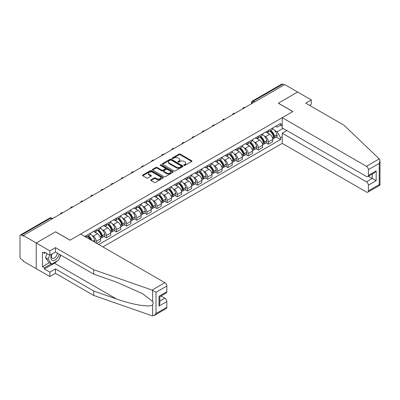 <?xml version="1.0" encoding="UTF-8"?>
<svg xmlns="http://www.w3.org/2000/svg" width="400" height="400" viewBox="0 0 400 400"><rect width="100%" height="100%" fill="white"/><g stroke="black" fill="none" stroke-linecap="round" stroke-linejoin="round"><path stroke-width="0.6" d="M184.045 165.375A0.63 0.365 0 0 0 184.94 165.375L191.71 161.465A0.9 0.52 0 0 0 191.975 161.1A0.9 0.52 0 0 0 191.71 160.73L180.24 154.105A0.9 0.52 0 0 0 178.965 154.105L172.19 158.015A0.63 0.365 0 0 0 172.005 158.275A0.63 0.365 0 0 0 172.19 158.53A0.63 0.365 0 0 0 173.085 158.53L173.96 158.025A2.885 1.665 0 0 1 178.04 158.025L178.995 158.58A2.885 1.665 0 0 1 179.84 159.755A2.885 1.665 0 0 1 178.995 160.935L178.12 161.44A0.63 0.365 0 0 0 177.935 161.695A0.63 0.365 0 0 0 178.12 161.955A0.63 0.365 0 0 0 179.01 161.955L179.885 161.45A2.885 1.665 0 0 1 183.965 161.45L184.925 162A2.885 1.665 0 0 1 185.77 163.18A2.885 1.665 0 0 1 184.925 164.355L184.045 164.86A0.63 0.365 0 0 0 183.86 165.12A0.63 0.365 0 0 0 184.045 165.375L184.045 164.86M150.98 179.79A0.9 0.52 0 0 0 150.72 180.16A0.9 0.52 0 0 0 150.98 180.53L154.2 182.385A0.9 0.52 0 0 0 155.475 182.385L162.995 178.045A0.9 0.52 0 0 0 163.26 177.675A0.9 0.52 0 0 0 162.995 177.31L151.525 170.685A0.9 0.52 0 0 0 150.25 170.685L142.73 175.025A0.9 0.52 0 0 0 142.465 175.395A0.9 0.52 0 0 0 142.73 175.765L146.615 178.01A0.9 0.52 0 0 0 147.89 178.01L151.11 176.15A0.9 0.52 0 0 0 151.375 175.78A0.9 0.52 0 0 0 151.11 175.415L149.18 174.3A2.41 1.39 0 0 1 148.475 173.315A2.41 1.39 0 0 1 149.965 172.03A2.41 1.39 0 0 1 152.59 172.33L160.145 176.69A2.41 1.39 0 0 1 160.85 177.675A2.41 1.39 0 0 1 159.36 178.965A2.41 1.39 0 0 1 156.735 178.66L155.475 177.935A0.9 0.52 0 0 0 154.2 177.935L150.98 179.79L150.98 180.53M23.31 235.51L284.745 84.575L297.665 92.035L278.315 103.205L292.795 111.565L70.065 240.16L55.585 231.8L36.235 242.97L23.31 235.51L23.31 236.26L21.3 235.1A1.835 1.06 -120 0 0 20.38 235.005A1.835 1.06 -120 0 0 20 235.845L20 257.065A1.835 1.06 -120 0 0 21.3 259.315L23.31 260.48L23.31 261.23L36.235 268.69L36.235 242.97L36.235 268.69L49.87 276.56L49.87 272.14L55.455 268.915L55.455 273.34L49.87 276.56M174.025 170.94A0.9 0.52 0 0 0 175.3 170.94L182.82 166.6A0.9 0.52 0 0 0 183.085 166.23A0.9 0.52 0 0 0 182.82 165.865L171.345 159.24A0.9 0.52 0 0 0 170.07 159.24L162.55 163.58A0.9 0.52 0 0 0 162.285 163.95A0.9 0.52 0 0 0 162.55 164.32L174.025 170.94M160.605 165.515A0.63 0.365 0 0 1 161.245 165.6L172.895 172.33L165.385 176.665A0.9 0.52 0 0 1 164.11 176.665L152.64 170.04L155.86 168.195L155.86 167.445L152.64 169.305A0.9 0.52 0 0 0 152.375 169.675A0.9 0.52 0 0 0 152.64 170.04L152.64 169.305M155.86 168.195A0.9 0.52 0 0 1 157.135 168.195L157.135 167.445A0.9 0.52 0 0 0 155.86 167.445M157.135 167.445L161.785 170.135A0.9 0.52 0 0 0 163.06 170.135L165.195 168.9A0.9 0.52 0 0 0 165.46 168.53A0.9 0.52 0 0 0 165.195 168.165L160.35 165.365A0.63 0.365 0 0 1 160.165 165.11A0.63 0.365 0 0 1 160.555 164.775A0.63 0.365 0 0 1 161.245 164.85L172.91 171.585A0.9 0.52 0 0 1 173.17 171.955A0.9 0.52 0 0 1 172.91 172.32L172.91 171.585M102.925 246.905L282.21 143.395L366.435 192.02A2.755 1.59 -120 0 0 367.81 192.16A2.755 1.59 -120 0 0 368.38 190.895L368.38 185.2A2.755 1.59 -120 0 0 366.435 181.825L372.275 178.45L376.175 180.7L368.38 185.2M254.68 101.93L253.315 101.145A1.835 1.06 60 0 0 252.395 101.055L281.81 84.07A1.835 1.06 60 0 1 282.73 84.16L253.315 101.145A1.835 1.06 120 0 0 252.015 103.395L252.015 103.47M284.095 84.95L282.73 84.16M268.445 130.425A4.225 2.44 60 0 1 267.57 132.32L271.855 129.845A4.225 2.44 -120 0 0 272.73 127.95M264.375 136.135L265.46 136.76A4.225 2.44 60 0 1 268.445 141.935L272.73 139.46A4.225 2.44 -120 0 0 269.745 134.285L266.675 132.515M272.73 139.46L272.73 141.745L268.445 144.22L266.12 142.88M267.57 132.32A4.225 2.44 60 0 1 265.49 132.13M268.445 141.935L268.445 144.22M258.315 136.275A4.225 2.44 60 0 1 257.44 138.17L261.725 135.695A4.225 2.44 -120 0 0 262.6 133.8M255.99 148.73L258.315 150.07L262.6 147.595L262.6 145.31A4.225 2.44 -120 0 0 259.615 140.135L256.545 138.365M257.44 138.17A4.225 2.44 60 0 1 255.36 137.98M254.245 141.985L255.33 142.61A4.225 2.44 60 0 1 258.315 147.785L258.315 150.07M248.185 142.12A4.225 2.44 60 0 1 247.31 144.02L251.595 141.545A4.225 2.44 -120 0 0 252.47 139.645M245.86 154.575L248.185 155.92L252.47 153.445L252.47 151.155A4.225 2.44 -120 0 0 249.485 145.985L246.415 144.21M247.31 144.02A4.225 2.44 60 0 1 245.23 143.825M244.115 147.835L245.2 148.455A4.225 2.44 60 0 1 248.185 153.63L248.185 155.92M238.055 147.97A4.225 2.44 60 0 1 237.18 149.865L241.465 147.39A4.225 2.44 -120 0 0 242.34 145.495M235.73 160.425L238.055 161.765L242.34 159.29L242.34 157.005A4.225 2.44 -120 0 0 239.355 151.83L236.285 150.06M237.18 149.865A4.225 2.44 60 0 1 235.1 149.675M233.985 153.68L235.07 154.305A4.225 2.44 60 0 1 238.055 159.48L238.055 161.765M227.925 153.82A4.225 2.44 60 0 1 227.05 155.715L231.335 153.24A4.225 2.44 -120 0 0 232.21 151.345M225.6 166.275L227.925 167.615L232.21 165.14L232.21 162.855A4.225 2.44 -120 0 0 229.225 157.68L226.155 155.91M227.05 155.715A4.225 2.44 60 0 1 224.97 155.525M223.855 159.53L224.94 160.155A4.225 2.44 60 0 1 227.925 165.33L227.925 167.615M217.795 159.665A4.225 2.44 60 0 1 216.92 161.565L221.205 159.09A4.225 2.44 -120 0 0 222.08 157.195M215.47 172.12L217.795 173.465L222.08 170.99L222.08 168.7A4.225 2.44 -120 0 0 219.095 163.53L216.025 161.76M216.92 161.565A4.225 2.44 60 0 1 214.84 161.375M213.725 165.38L214.81 166.005A4.225 2.44 60 0 1 217.795 171.175L217.795 173.465M207.665 165.515A4.225 2.44 60 0 1 206.79 167.41L211.075 164.935A4.225 2.44 -120 0 0 211.95 163.04M205.34 177.97L207.665 179.31L211.95 176.84L211.95 174.55A4.225 2.44 -120 0 0 208.965 169.375L205.895 167.605M206.79 167.41A4.225 2.44 60 0 1 204.71 167.22M203.595 171.23L204.68 171.85A4.225 2.44 60 0 1 207.665 177.025L207.665 179.31M197.535 171.365A4.225 2.44 60 0 1 196.66 173.26L200.945 170.785A4.225 2.44 -120 0 0 201.82 168.89M195.21 183.82L197.535 185.16L201.82 182.685L201.82 180.4A4.225 2.44 -120 0 0 198.835 175.225L195.765 173.455M196.66 173.26A4.225 2.44 60 0 1 194.58 173.07M193.465 177.075L194.55 177.7A4.225 2.44 60 0 1 197.535 182.875L197.535 185.16M187.405 177.215A4.225 2.44 60 0 1 186.53 179.11L190.815 176.635A4.225 2.44 -120 0 0 191.69 174.74M185.08 189.665L187.405 191.01L191.69 188.535L191.69 186.25A4.225 2.44 -120 0 0 188.705 181.075L185.635 179.305M186.53 179.11A4.225 2.44 60 0 1 184.45 178.92M183.335 182.925L184.42 183.55A4.225 2.44 60 0 1 187.405 188.72L187.405 191.01M177.275 183.06A4.225 2.44 60 0 1 176.4 184.955L180.685 182.485A4.225 2.44 -120 0 0 181.56 180.585M174.95 195.515L177.275 196.86L181.56 194.385L181.56 192.095A4.225 2.44 -120 0 0 178.575 186.925L175.505 185.15M176.4 184.955A4.225 2.44 60 0 1 174.32 184.765M173.205 188.775L174.29 189.395A4.225 2.44 60 0 1 177.275 194.57L177.275 196.86M167.145 188.91A4.225 2.44 60 0 1 166.27 190.805L170.555 188.33A4.225 2.44 -120 0 0 171.43 186.435M164.82 201.365L167.145 202.705L171.43 200.23L171.43 197.945A4.225 2.44 -120 0 0 168.445 192.77L165.375 191M166.27 190.805A4.225 2.44 60 0 1 164.19 190.615M163.075 194.62L164.16 195.245A4.225 2.44 60 0 1 167.145 200.42L167.145 202.705M157.015 194.76A4.225 2.44 60 0 1 156.14 196.655L160.425 194.18A4.225 2.44 -120 0 0 161.3 192.285M154.69 207.215L157.015 208.555L161.3 206.08L161.3 203.795A4.225 2.44 -120 0 0 158.315 198.62L155.245 196.85M156.14 196.655A4.225 2.44 60 0 1 154.06 196.465M152.945 200.47L154.03 201.095A4.225 2.44 60 0 1 157.015 206.27L157.015 208.555M146.885 200.605A4.225 2.44 60 0 1 146.01 202.505L150.295 200.03A4.225 2.44 -120 0 0 151.17 198.13M144.56 213.06L146.885 214.405L151.17 211.93L151.17 209.64A4.225 2.44 -120 0 0 148.185 204.47L145.115 202.695M146.01 202.505A4.225 2.44 60 0 1 143.93 202.31M142.815 206.32L143.9 206.945A4.225 2.44 60 0 1 146.885 212.115L146.885 214.405M136.755 206.455A4.225 2.44 60 0 1 135.88 208.35L140.165 205.875A4.225 2.44 -120 0 0 141.04 203.98M134.43 218.91L136.755 220.25L141.04 217.775L141.04 215.49A4.225 2.44 -120 0 0 138.055 210.315L134.985 208.545M135.88 208.35A4.225 2.44 60 0 1 133.8 208.16M132.685 212.165L133.77 212.79A4.225 2.44 60 0 1 136.755 217.965L136.755 220.25M126.625 212.305A4.225 2.44 60 0 1 125.75 214.2L130.035 211.725A4.225 2.44 -120 0 0 130.91 209.83M124.3 224.76L126.625 226.1L130.91 223.625L130.91 221.34A4.225 2.44 -120 0 0 127.925 216.165L124.855 214.395M125.75 214.2A4.225 2.44 60 0 1 123.67 214.01M122.555 218.015L123.64 218.64A4.225 2.44 60 0 1 126.625 223.815L126.625 226.1M116.495 218.15A4.225 2.44 60 0 1 115.62 220.05L119.905 217.575A4.225 2.44 -120 0 0 120.78 215.68M114.17 230.605L116.495 231.95L120.78 229.475L120.78 227.185A4.225 2.44 -120 0 0 117.795 222.015L114.725 220.245M115.62 220.05A4.225 2.44 60 0 1 113.54 219.86M112.425 223.865L113.51 224.49A4.225 2.44 60 0 1 116.495 229.66L116.495 231.95M106.365 224A4.225 2.44 60 0 1 105.49 225.895L109.775 223.42A4.225 2.44 -120 0 0 110.65 221.525M104.04 236.455L106.365 237.795L110.65 235.325L110.65 233.035A4.225 2.44 -120 0 0 107.665 227.86L104.595 226.09M105.49 225.895A4.225 2.44 60 0 1 103.41 225.705M102.295 229.715L103.38 230.335A4.225 2.44 60 0 1 106.365 235.51L106.365 237.795M96.235 229.85A4.225 2.44 60 0 1 95.36 231.745L99.645 229.27A4.225 2.44 -120 0 0 100.52 227.375M96.755 243.345L100.52 241.17L100.52 238.885A4.225 2.44 -120 0 0 97.535 233.71L94.465 231.94M95.36 231.745A4.225 2.44 60 0 1 93.28 231.555M92.165 235.56L93.25 236.185A4.225 2.44 60 0 1 96.235 241.36L96.235 243.045M86.01 237.145L89.515 235.12A4.225 2.44 -120 0 0 90.39 233.225M86.105 235.7A4.225 2.44 60 0 1 85.79 237.015M282.21 126.115L280.59 125.175L277.145 127.165L275.62 126.28M274.505 130.29L277.145 131.81L283.09 128.38M282.21 136.835L280.59 137.775L277.145 131.81M98.77 244.51L280.59 139.535L280.59 137.775M282.21 124.24L280.59 125.175L280.59 123.415L84.805 236.445M276.25 137.03L280.59 139.535M184.3 165.465L184.925 165.105A2.885 1.665 0 0 0 185.77 163.925L185.77 163.18M179.84 159.755L179.84 160.505A2.885 1.665 0 0 1 178.995 161.685L178.37 162.045M191.71 160.73L191.71 161.465L180.24 154.855A0.9 0.52 0 0 0 178.965 154.855L172.445 158.62M182.805 166.605L171.345 159.99A0.9 0.52 0 0 0 170.07 159.99L162.56 164.325L162.55 163.58M181.225 166.49A0.63 0.365 0 0 0 181.41 166.23A0.63 0.365 0 0 0 181.225 165.975L171.155 160.16A0.63 0.365 0 0 0 170.265 160.16L169.34 160.695A2.885 1.665 0 0 0 168.495 161.87A2.885 1.665 0 0 0 169.34 163.05L176.22 167.025A2.885 1.665 0 0 0 180.3 167.025L181.225 166.49L181.225 167.24A0.63 0.365 0 0 0 181.41 166.98L181.41 166.23M168.495 161.87L168.495 162.62A2.885 1.665 0 0 0 169.34 163.8L169.34 163.05M181.225 167.24L180.3 167.775A2.885 1.665 0 0 1 176.22 167.775L169.34 163.8M157.135 168.195L161.785 170.88A0.9 0.52 0 0 0 163.06 170.88L165.195 169.65A0.9 0.52 0 0 0 165.46 169.28L165.46 168.53M166.615 172.92A2.41 1.39 0 0 0 169.24 173.22A2.41 1.39 0 0 0 170.73 171.935A2.41 1.39 0 0 0 170.025 170.95L167.365 169.415A0.9 0.52 0 0 0 166.09 169.415L163.955 170.65A0.9 0.52 0 0 0 163.69 171.015A0.9 0.52 0 0 0 163.955 171.385L166.615 172.92L166.615 173.67A2.41 1.39 0 0 0 169.24 173.97A2.41 1.39 0 0 0 170.73 172.685L170.73 171.935M163.69 171.015L163.69 171.765A0.9 0.52 0 0 0 163.955 172.135L163.955 171.385M166.615 173.67L163.955 172.135M160.85 177.675L160.85 178.425A2.41 1.39 0 0 1 159.36 179.71A2.41 1.39 0 0 1 156.735 179.41L155.475 178.685A0.9 0.52 0 0 0 154.2 178.685L150.995 180.535M148.475 173.315L148.475 174.065A2.41 1.39 0 0 0 149.18 175.05L149.18 174.3M151.11 175.415L151.11 176.15L149.18 175.05M162.985 178.05L151.525 171.435A0.9 0.52 0 0 0 150.25 171.435L142.74 175.77M270.04 130.895A5.785 3.34 60 0 1 270.07 130.91A5.785 3.34 60 0 1 273.875 136.105L273.91 136.225A1.125 0.65 60 0 1 273.73 137.105A1.125 0.65 60 0 1 273.705 137.12M269.785 131.04A6.98 4.03 60 0 1 273.62 136.8L273.655 136.92A2.32 1.34 60 0 1 273.29 138.74L272.715 139.075M273.685 138.23A2.32 1.34 -120 0 0 274.33 138.14A2.32 1.34 -120 0 0 274.695 136.32L274.66 136.2A6.98 4.03 -120 0 0 270.825 130.44M272.645 128.69A6.98 4.03 60 0 1 277.03 134.83L277.065 134.95A2.32 1.34 60 0 1 276.7 136.77L274.33 138.14M267.405 132.4A6.98 4.03 60 0 1 268.865 133.78M272.255 133.785L273.145 134.3M379.25 158.9L380 160.72L379.195 163.435L368.38 169.675A2.755 1.59 -120 0 0 366.435 166.305L379.25 158.9L344.03 125.25L305.72 103.13L311.305 99.905L297.665 92.035L278.38 103.17L292.86 111.53L282.21 117.68L366.435 166.305M311.305 99.905L311.305 104.33L309.55 105.345M282.21 143.395L282.21 133.2L366.435 181.825M282.21 117.68L282.21 127.875L366.435 176.5A2.755 1.59 -120 0 0 367.81 176.635A2.755 1.59 -120 0 0 368.38 175.375L368.38 169.675M286.82 130.535L282.21 133.2M368.475 176.255L372.275 178.45L372.275 174.06M368.38 175.375L376.175 170.875L374.225 172.935L367.81 176.635M368.38 190.895L379.195 184.655L379.605 184.89M55.455 268.915L93.765 291.035L93.765 295.46L152.055 315.79L154.06 315.565L156.01 313.51L166.82 307.265A2.755 1.59 60 0 1 166.25 308.53L154.06 315.565M93.765 291.035L116.41 298.935C132.5 304.78 150.52 307.68 152.635 304.77C153.34 303.88 153.34 302.79 152.635 301.505L142.52 293.64L116.41 282.065L93.765 274.165L55.455 252.045L49.87 255.265L44.415 252.12L44.415 253.32L42.47 252.195L42.47 266.665L44.415 267.79L51.17 263.89M93.765 295.46L55.455 273.34M166.82 286.045L156.01 292.29L152.055 290.075L93.765 269.74L55.455 247.62L49.87 250.845L36.235 242.97L55.52 231.835L70 240.195L80.65 234.05L164.87 282.675A2.755 1.59 60 0 1 166.82 286.045L166.82 291.745A2.755 1.59 60 0 1 166.25 293.005L159.835 296.71L159.835 303.35L159.03 306.065L159.03 296.245C160.08 296.85 160.08 296.85 159.03 296.245L166.82 291.745M49.87 250.845L49.87 255.265M57.345 260.85A10.33 5.965 -60 0 1 54.48 263.18L44.415 268.99L49.87 272.14M44.415 268.99L44.415 267.79M55.455 247.62L55.455 252.045M93.765 269.74L93.765 274.165M159.835 301.1L164.87 298.195A2.755 1.59 60 0 1 166.82 301.57L166.82 307.265M164.87 298.195L161.07 296M60.86 255.165A10.33 5.965 -60 0 1 59.395 258.145M45.455 252.72L44.415 253.32M42.47 266.665L49.22 262.765M51.73 254.195A5.97 3.445 120 0 0 50.91 257.555A5.97 3.445 120 0 0 54.515 260.295A5.97 3.445 120 0 0 59.17 254.19M52.05 254.01A4.085 2.36 120 0 0 51.47 256.34A4.085 2.36 120 0 0 52.32 258.215A4.085 2.36 120 0 0 55.44 257.15A4.085 2.36 120 0 0 57.25 253.08M60.61 255.02L58.635 260.105L51.625 264.15L49.03 262.655L45.52 257.665L47.08 253.655M51.625 264.15L48.12 259.165L49.675 255.155M45.52 257.665L48.12 259.165M259.91 136.745A5.785 3.34 60 0 1 259.94 136.76A5.785 3.34 60 0 1 263.745 141.95L263.78 142.07A1.125 0.65 60 0 1 263.6 142.955A1.125 0.65 60 0 1 263.575 142.97M259.655 136.89A6.98 4.03 60 0 1 263.49 142.65L263.525 142.77A2.32 1.34 60 0 1 263.16 144.59L262.585 144.92M263.555 144.075A2.32 1.34 -120 0 0 264.2 143.99A2.32 1.34 -120 0 0 264.565 142.17L264.53 142.05A6.98 4.03 -120 0 0 260.695 136.29M262.515 134.54A6.98 4.03 60 0 1 266.9 140.68L266.935 140.8A2.32 1.34 60 0 1 266.57 142.62L264.2 143.99M257.275 138.25A6.98 4.03 60 0 1 258.735 139.625M262.125 139.635L263.015 140.15M249.78 142.59A5.785 3.34 60 0 1 249.81 142.61A5.785 3.34 60 0 1 253.615 147.8L253.65 147.92A1.125 0.65 60 0 1 253.47 148.805A1.125 0.65 60 0 1 253.445 148.815M249.525 142.74A6.98 4.03 60 0 1 253.36 148.495L253.395 148.615A2.32 1.34 60 0 1 253.03 150.44L252.455 150.77M253.425 149.925A2.32 1.34 -120 0 0 254.07 149.84A2.32 1.34 -120 0 0 254.435 148.015L254.4 147.895A6.98 4.03 -120 0 0 250.565 142.14M252.385 140.39A6.98 4.03 60 0 1 256.77 146.53L256.805 146.65A2.32 1.34 60 0 1 256.44 148.47L254.07 149.84M247.145 144.1A6.98 4.03 60 0 1 248.605 145.475M251.995 145.485L252.885 146M239.65 148.44A5.785 3.34 60 0 1 239.68 148.455A5.785 3.34 60 0 1 243.485 153.65L243.52 153.77A1.125 0.65 60 0 1 243.34 154.65A1.125 0.65 60 0 1 243.315 154.665M239.395 148.585A6.98 4.03 60 0 1 243.23 154.345L243.265 154.465A2.32 1.34 60 0 1 242.9 156.285L242.325 156.62M243.295 155.775A2.32 1.34 -120 0 0 243.94 155.685A2.32 1.34 -120 0 0 244.305 153.865L244.27 153.745A6.98 4.03 -120 0 0 240.435 147.985M242.255 146.235A6.98 4.03 60 0 1 246.64 152.375L246.675 152.495A2.32 1.34 60 0 1 246.31 154.32L243.94 155.685M237.015 149.945A6.98 4.03 60 0 1 238.475 151.325M241.865 151.335L242.755 151.845M229.52 154.29A5.785 3.34 60 0 1 229.55 154.305A5.785 3.34 60 0 1 233.355 159.5L233.39 159.62A1.125 0.65 60 0 1 233.21 160.5A1.125 0.65 60 0 1 233.185 160.515M229.265 154.435A6.98 4.03 60 0 1 233.1 160.195L233.135 160.315A2.32 1.34 60 0 1 232.77 162.135L232.195 162.465M233.165 161.62A2.32 1.34 -120 0 0 233.81 161.535A2.32 1.34 -120 0 0 234.175 159.715L234.14 159.595A6.98 4.03 -120 0 0 230.305 153.835M232.125 152.085A6.98 4.03 60 0 1 236.51 158.225L236.545 158.345A2.32 1.34 60 0 1 236.18 160.165L233.81 161.535M226.885 155.795A6.98 4.03 60 0 1 228.345 157.17M231.735 157.18L232.625 157.695M219.39 160.14A5.785 3.34 60 0 1 219.42 160.155A5.785 3.34 60 0 1 223.225 165.345L223.26 165.465A1.125 0.65 60 0 1 223.08 166.35A1.125 0.65 60 0 1 223.055 166.365M219.135 160.285A6.98 4.03 60 0 1 222.97 166.04L223.005 166.16A2.32 1.34 60 0 1 222.64 167.985L222.065 168.315M223.035 167.47A2.32 1.34 -120 0 0 223.68 167.385A2.32 1.34 -120 0 0 224.045 165.565L224.01 165.445A6.98 4.03 -120 0 0 220.175 159.685M221.995 157.935A6.98 4.03 60 0 1 226.38 164.075L226.415 164.195A2.32 1.34 60 0 1 226.05 166.015L223.68 167.385M216.755 161.645A6.98 4.03 60 0 1 218.215 163.02M221.605 163.03L222.495 163.545M209.26 165.985A5.785 3.34 60 0 1 209.29 166.005A5.785 3.34 60 0 1 213.095 171.195L213.13 171.315A1.125 0.65 60 0 1 212.95 172.2A1.125 0.65 60 0 1 212.925 172.21M209.005 166.13A6.98 4.03 60 0 1 212.84 171.89L212.875 172.01A2.32 1.34 60 0 1 212.51 173.83L211.935 174.165M212.905 173.32A2.32 1.34 -120 0 0 213.55 173.23A2.32 1.34 -120 0 0 213.915 171.41L213.88 171.29A6.98 4.03 -120 0 0 210.045 165.535M211.865 163.785A6.98 4.03 60 0 1 216.25 169.925L216.285 170.045A2.32 1.34 60 0 1 215.92 171.865L213.55 173.23M206.625 167.495A6.98 4.03 60 0 1 208.085 168.87M211.475 168.88L212.365 169.39M199.13 171.835A5.785 3.34 60 0 1 199.16 171.85A5.785 3.34 60 0 1 202.965 177.045L203 177.165A1.125 0.65 60 0 1 202.82 178.045A1.125 0.65 60 0 1 202.795 178.06M198.875 171.98A6.98 4.03 60 0 1 202.71 177.74L202.745 177.86A2.32 1.34 60 0 1 202.38 179.68L201.805 180.015M202.775 179.165A2.32 1.34 -120 0 0 203.42 179.08A2.32 1.34 -120 0 0 203.785 177.26L203.75 177.14A6.98 4.03 -120 0 0 199.915 171.38M201.735 169.63A6.98 4.03 60 0 1 206.12 175.77L206.155 175.89A2.32 1.34 60 0 1 205.79 177.71L203.42 179.08M196.495 173.34A6.98 4.03 60 0 1 197.955 174.715M201.345 174.725L202.235 175.24M189 177.685A5.785 3.34 60 0 1 189.03 177.7A5.785 3.34 60 0 1 192.835 182.89L192.87 183.01A1.125 0.65 60 0 1 192.69 183.895A1.125 0.65 60 0 1 192.665 183.91M188.745 177.83A6.98 4.03 60 0 1 192.58 183.59L192.615 183.71A2.32 1.34 60 0 1 192.25 185.53L191.675 185.86M192.645 185.015A2.32 1.34 -120 0 0 193.29 184.93A2.32 1.34 -120 0 0 193.655 183.11L193.62 182.99A6.98 4.03 -120 0 0 189.785 177.23M191.605 175.48A6.98 4.03 60 0 1 195.99 181.62L196.025 181.74A2.32 1.34 60 0 1 195.66 183.56L193.29 184.93M186.365 179.19A6.98 4.03 60 0 1 187.825 180.565M191.215 180.575L192.105 181.09M178.87 183.53A5.785 3.34 60 0 1 178.9 183.55A5.785 3.34 60 0 1 182.705 188.74L182.74 188.86A1.125 0.65 60 0 1 182.56 189.745A1.125 0.65 60 0 1 182.535 189.755M178.615 183.68A6.98 4.03 60 0 1 182.45 189.435L182.485 189.555A2.32 1.34 60 0 1 182.12 191.375L181.545 191.71M182.515 190.865A2.32 1.34 -120 0 0 183.16 190.775A2.32 1.34 -120 0 0 183.525 188.955L183.49 188.835A6.98 4.03 -120 0 0 179.655 183.08M181.475 181.33A6.98 4.03 60 0 1 185.86 187.47L185.895 187.59A2.32 1.34 60 0 1 185.53 189.41L183.16 190.775M176.235 185.04A6.98 4.03 60 0 1 177.695 186.415M181.085 186.425L181.975 186.94M168.74 189.38A5.785 3.34 60 0 1 168.77 189.395A5.785 3.34 60 0 1 172.575 194.59L172.61 194.71A1.125 0.65 60 0 1 172.43 195.59A1.125 0.65 60 0 1 172.405 195.605M168.485 189.525A6.98 4.03 60 0 1 172.32 195.285L172.355 195.405A2.32 1.34 60 0 1 171.99 197.225L171.415 197.56M172.385 196.715A2.32 1.34 -120 0 0 173.03 196.625A2.32 1.34 -120 0 0 173.395 194.805L173.36 194.685A6.98 4.03 -120 0 0 169.525 188.925M171.345 187.175A6.98 4.03 60 0 1 175.73 193.315L175.765 193.435A2.32 1.34 60 0 1 175.4 195.255L173.03 196.625M166.105 190.885A6.98 4.03 60 0 1 167.565 192.265M170.955 192.27L171.845 192.785M158.61 195.23A5.785 3.34 60 0 1 158.64 195.245A5.785 3.34 60 0 1 162.445 200.435L162.48 200.555A1.125 0.65 60 0 1 162.3 201.44A1.125 0.65 60 0 1 162.275 201.455M158.355 195.375A6.98 4.03 60 0 1 162.19 201.135L162.225 201.255A2.32 1.34 60 0 1 161.86 203.075L161.285 203.405M162.255 202.56A2.32 1.34 -120 0 0 162.9 202.475A2.32 1.34 -120 0 0 163.265 200.655L163.23 200.535A6.98 4.03 -120 0 0 159.395 194.775M161.215 193.025A6.98 4.03 60 0 1 165.6 199.165L165.635 199.285A2.32 1.34 60 0 1 165.27 201.105L162.9 202.475M155.975 196.735A6.98 4.03 60 0 1 157.435 198.11M160.825 198.12L161.715 198.635M148.48 201.075A5.785 3.34 60 0 1 148.51 201.095A5.785 3.34 60 0 1 152.315 206.285L152.35 206.405A1.125 0.65 60 0 1 152.17 207.29A1.125 0.65 60 0 1 152.145 207.3M148.225 201.225A6.98 4.03 60 0 1 152.06 206.98L152.095 207.1A2.32 1.34 60 0 1 151.73 208.925L151.155 209.255M152.125 208.41A2.32 1.34 -120 0 0 152.77 208.325A2.32 1.34 -120 0 0 153.135 206.5L153.1 206.38A6.98 4.03 -120 0 0 149.265 200.625M151.085 198.875A6.98 4.03 60 0 1 155.47 205.015L155.505 205.135A2.32 1.34 60 0 1 155.14 206.955L152.77 208.325M145.845 202.585A6.98 4.03 60 0 1 147.305 203.96M150.695 203.97L151.585 204.485M138.35 206.925A5.785 3.34 60 0 1 138.38 206.945A5.785 3.34 60 0 1 142.185 212.135L142.22 212.255A1.125 0.65 60 0 1 142.04 213.135A1.125 0.65 60 0 1 142.015 213.15M138.095 207.07A6.98 4.03 60 0 1 141.93 212.83L141.965 212.95A2.32 1.34 60 0 1 141.6 214.77L141.025 215.105M141.995 214.26A2.32 1.34 -120 0 0 142.64 214.17A2.32 1.34 -120 0 0 143.005 212.35L142.97 212.23A6.98 4.03 -120 0 0 139.135 206.47M140.955 204.72A6.98 4.03 60 0 1 145.34 210.86L145.375 210.98A2.32 1.34 60 0 1 145.01 212.805L142.64 214.17M135.715 208.435A6.98 4.03 60 0 1 137.175 209.81M140.565 209.82L141.455 210.33M128.22 212.775A5.785 3.34 60 0 1 128.25 212.79A5.785 3.34 60 0 1 132.055 217.985L132.09 218.105A1.125 0.65 60 0 1 131.91 218.985A1.125 0.65 60 0 1 131.885 219M127.965 212.92A6.98 4.03 60 0 1 131.8 218.68L131.835 218.8A2.32 1.34 60 0 1 131.47 220.62L130.895 220.95M131.865 220.105A2.32 1.34 -120 0 0 132.51 220.02A2.32 1.34 -120 0 0 132.875 218.2L132.84 218.08A6.98 4.03 -120 0 0 129.005 212.32M130.825 210.57A6.98 4.03 60 0 1 135.21 216.71L135.245 216.83A2.32 1.34 60 0 1 134.88 218.65L132.51 220.02M125.585 214.28A6.98 4.03 60 0 1 127.045 215.655M130.435 215.665L131.325 216.18M118.09 218.625A5.785 3.34 60 0 1 118.12 218.64A5.785 3.34 60 0 1 121.925 223.83L121.96 223.95A1.125 0.65 60 0 1 121.78 224.835A1.125 0.65 60 0 1 121.755 224.85M117.835 218.77A6.98 4.03 60 0 1 121.67 224.53L121.705 224.645A2.32 1.34 60 0 1 121.34 226.47L120.765 226.8M121.735 225.955A2.32 1.34 -120 0 0 122.38 225.87A2.32 1.34 -120 0 0 122.745 224.05L122.71 223.93A6.98 4.03 -120 0 0 118.875 218.17M120.695 216.42A6.98 4.03 60 0 1 125.08 222.56L125.115 222.68A2.32 1.34 60 0 1 124.75 224.5L122.38 225.87M115.455 220.13A6.98 4.03 60 0 1 116.915 221.505M120.305 221.515L121.195 222.03M107.96 224.47A5.785 3.34 60 0 1 107.99 224.49A5.785 3.34 60 0 1 111.795 229.68L111.83 229.8A1.125 0.65 60 0 1 111.65 230.685A1.125 0.65 60 0 1 111.625 230.695M107.705 224.615A6.98 4.03 60 0 1 111.54 230.375L111.575 230.495A2.32 1.34 60 0 1 111.21 232.315L110.635 232.65M111.605 231.805A2.32 1.34 -120 0 0 112.25 231.715A2.32 1.34 -120 0 0 112.615 229.895L112.58 229.775A6.98 4.03 -120 0 0 108.745 224.02M110.565 222.27A6.98 4.03 60 0 1 114.95 228.41L114.985 228.53A2.32 1.34 60 0 1 114.62 230.35L112.25 231.715M105.325 225.98A6.98 4.03 60 0 1 106.785 227.355M110.175 227.365L111.065 227.875M97.83 230.32A5.785 3.34 60 0 1 97.86 230.335A5.785 3.34 60 0 1 101.665 235.53L101.7 235.65A1.125 0.65 60 0 1 101.52 236.53A1.125 0.65 60 0 1 101.495 236.545M97.575 230.465A6.98 4.03 60 0 1 101.41 236.225L101.445 236.345A2.32 1.34 60 0 1 101.08 238.165L100.505 238.5M101.475 237.65A2.32 1.34 -120 0 0 102.12 237.565A2.32 1.34 -120 0 0 102.485 235.745L102.45 235.625A6.98 4.03 -120 0 0 98.615 229.865M100.435 228.115A6.98 4.03 60 0 1 104.82 234.255L104.855 234.375A2.32 1.34 60 0 1 104.49 236.195L102.12 237.565M95.195 231.825A6.98 4.03 60 0 1 96.655 233.2M100.045 233.21L100.935 233.725M87.7 236.17A5.785 3.34 60 0 1 87.73 236.185A5.785 3.34 60 0 1 91.04 240.045M90.305 233.965A6.98 4.03 60 0 1 94.69 240.105L94.725 240.225A2.32 1.34 60 0 1 94.425 242M92.04 240.625A6.98 4.03 -120 0 0 88.485 235.715M87.445 236.315A6.98 4.03 60 0 1 90.225 239.575M89.915 239.06L90.805 239.575M252.08 103.43L252.015 103.395A1.835 1.06 0 0 1 251.48 102.645L251.48 103.78M96.235 241.36L100.52 238.885M106.365 235.51L110.65 233.035M116.495 229.66L120.78 227.185M126.625 223.815L130.91 221.34M136.755 217.965L141.04 215.49M146.885 212.115L151.17 209.64M157.015 206.27L161.3 203.795M167.145 200.42L171.43 197.945M177.275 194.57L181.56 192.095M187.405 188.72L191.69 186.25M197.535 182.875L201.82 180.4M207.665 177.025L211.95 174.55M217.795 171.175L222.08 168.7M227.925 165.33L232.21 162.855M238.055 159.48L242.34 157.005M248.185 153.63L252.47 151.155M258.315 147.785L262.6 145.31M93.25 236.185L97.535 233.71M103.38 230.335L107.665 227.86M113.51 224.49L117.795 222.015M123.64 218.64L127.925 216.165M133.77 212.79L138.055 210.315M143.9 206.945L148.185 204.47M154.03 201.095L158.315 198.62M164.16 195.245L168.445 192.77M174.29 189.395L178.575 186.925M184.42 183.55L188.705 181.075M194.55 177.7L198.835 175.225M204.68 171.85L208.965 169.375M214.81 166.005L219.095 163.53M224.94 160.155L229.225 157.68M235.07 154.305L239.355 151.83M245.2 148.455L249.485 145.985M255.33 142.61L259.615 140.135M265.46 136.76L269.745 134.285M244.89 107.585A1.835 1.06 120 0 0 244.08 108.05M234.76 113.43A1.835 1.06 120 0 0 233.95 113.9M224.63 119.28A1.835 1.06 120 0 0 223.82 119.75M214.5 125.13A1.835 1.06 120 0 0 213.69 125.595M204.37 130.98A1.835 1.06 120 0 0 203.56 131.445M194.24 136.825A1.835 1.06 120 0 0 193.43 137.295M184.11 142.675A1.835 1.06 120 0 0 183.3 143.145M173.98 148.525A1.835 1.06 120 0 0 173.17 148.99M163.85 154.37A1.835 1.06 120 0 0 163.04 154.84M153.72 160.22A1.835 1.06 120 0 0 152.91 160.69M143.59 166.07A1.835 1.06 120 0 0 142.78 166.535M133.46 171.915A1.835 1.06 120 0 0 132.65 172.385M123.33 177.765A1.835 1.06 120 0 0 122.52 178.235M113.2 183.615A1.835 1.06 120 0 0 112.39 184.08M103.07 189.465A1.835 1.06 120 0 0 102.26 189.93M92.94 195.31A1.835 1.06 120 0 0 92.13 195.78M82.81 201.16A1.835 1.06 120 0 0 82 201.63M72.68 207.01A1.835 1.06 120 0 0 71.87 207.475M62.55 212.855A1.835 1.06 120 0 0 61.74 213.325M52.08 218.9L50.715 218.115L21.3 235.1M52.615 218.59L51.635 218.025A1.835 1.06 120 0 0 50.715 218.115A1.835 1.06 60 0 0 49.795 218.025L20.38 235.005M184.925 165.105L184.925 164.355M178.12 161.955L178.12 161.44M178.995 161.685L178.995 160.935M172.19 158.53L172.19 158.015M178.965 154.855L178.965 154.105M180.24 154.855L180.24 154.105M170.07 159.99L170.07 159.24M171.345 159.99L171.345 159.24M182.82 166.6L182.82 165.865M176.22 167.775L176.22 167.025M180.3 167.775L180.3 167.025M161.785 170.88L161.785 170.135M163.06 170.88L163.06 170.135M165.195 169.65L165.195 168.9M161.245 165.6L161.245 164.85M154.2 178.685L154.2 177.935M155.475 178.685L155.475 177.935M156.735 179.41L156.735 178.66M142.73 175.765L142.73 175.025M150.25 171.435L150.25 170.685M151.525 171.435L151.525 170.685M162.995 178.045L162.995 177.31M272.385 137.655L273.655 136.92M274.695 136.32L277.065 134.95M274.66 136.2L277.03 134.83M272.345 137.54L273.965 136.59M379.195 184.655L379.195 163.435M376.175 170.875L376.175 180.7M152.635 315.93L152.635 304.77M152.635 301.505L152.635 290.34M156.01 292.29L156.01 313.51M166.82 301.57L159.03 306.065M152.055 290.075L164.87 282.675M54.48 263.18L116.41 298.935M262.255 143.5L263.525 142.77M264.565 142.17L266.935 140.8M264.53 142.05L266.9 140.68M262.215 143.385L263.835 142.44M252.125 149.35L253.395 148.615M254.435 148.015L256.805 146.65M254.4 147.895L256.77 146.53M252.085 149.235L253.705 148.29M241.995 155.2L243.265 154.465M244.305 153.865L246.675 152.495M244.27 153.745L246.64 152.375M243.23 154.335L243.575 154.135M241.955 155.085L243.23 154.345M231.865 161.045L233.135 160.315M234.175 159.715L236.545 158.345M234.14 159.595L236.51 158.225M233.1 160.185L233.445 159.985M231.825 160.93L233.1 160.195M221.735 166.895L223.005 166.16M224.045 165.565L226.415 164.195M224.01 165.445L226.38 164.075M222.97 166.035L223.315 165.835M221.695 166.78L222.97 166.04M211.605 172.745L212.875 172.01M213.915 171.41L216.285 170.045M213.88 171.29L216.25 169.925M212.84 171.88L213.185 171.685M211.565 172.63L212.84 171.89M201.475 178.59L202.745 177.86M203.785 177.26L206.155 175.89M203.75 177.14L206.12 175.77M202.71 177.73L203.055 177.53M201.435 178.475L202.71 177.74M191.345 184.44L192.615 183.71M193.655 183.11L196.025 181.74M193.62 182.99L195.99 181.62M192.58 183.58L192.925 183.38M191.305 184.325L192.58 183.59M181.215 190.29L182.485 189.555M183.525 188.955L185.895 187.59M183.49 188.835L185.86 187.47M181.175 190.175L182.795 189.23M171.085 196.14L172.355 195.405M173.395 194.805L175.765 193.435M173.36 194.685L175.73 193.315M171.045 196.025L172.665 195.075M160.955 201.985L162.225 201.255M163.265 200.655L165.635 199.285M163.23 200.535L165.6 199.165M160.915 201.87L162.535 200.925M150.825 207.835L152.095 207.1M153.135 206.5L155.505 205.135M153.1 206.38L155.47 205.015M150.785 207.72L152.405 206.775M140.695 213.685L141.965 212.95M143.005 212.35L145.375 210.98M142.97 212.23L145.34 210.86M140.655 213.57L142.275 212.62M130.565 219.53L131.835 218.8M132.875 218.2L135.245 216.83M132.84 218.08L135.21 216.71M130.525 219.415L132.145 218.47M120.435 225.38L121.705 224.645M122.745 224.05L125.115 222.68M122.71 223.93L125.08 222.56M120.395 225.265L122.015 224.32M110.305 231.23L111.575 230.495M112.615 229.895L114.985 228.53M112.58 229.775L114.95 228.41M110.265 231.115L111.885 230.17M100.175 237.075L101.445 236.345M102.485 235.745L104.855 234.375M102.45 235.625L104.82 234.255M100.135 236.96L101.755 236.015M93.035 241.2L94.725 240.225M92.915 241.13L94.69 240.105M245.045 107.495A1.835 1.835 0 0 0 242.69 108.855M234.915 113.34A1.835 1.835 0 0 0 232.56 114.705M224.785 119.19A1.835 1.835 0 0 0 222.43 120.55M214.655 125.04A1.835 1.835 0 0 0 212.3 126.4M204.525 130.89A1.835 1.835 0 0 0 202.17 132.25M194.395 136.735A1.835 1.835 0 0 0 192.04 138.095M184.265 142.585A1.835 1.835 0 0 0 181.91 143.945M174.135 148.435A1.835 1.835 0 0 0 171.78 149.795M164.005 154.28A1.835 1.835 0 0 0 161.65 155.64M153.875 160.13A1.835 1.835 0 0 0 151.52 161.49M143.745 165.98A1.835 1.835 0 0 0 141.39 167.34M133.615 171.825A1.835 1.835 0 0 0 131.26 173.19M123.485 177.675A1.835 1.835 0 0 0 121.13 179.035M113.355 183.525A1.835 1.835 0 0 0 111 184.885M103.225 189.375A1.835 1.835 0 0 0 100.87 190.735M93.095 195.22A1.835 1.835 0 0 0 90.74 196.58M82.965 201.07A1.835 1.835 0 0 0 80.61 202.43M72.835 206.92A1.835 1.835 0 0 0 70.48 208.28M62.705 212.765A1.835 1.835 0 0 0 60.35 214.125M51.635 218.025A1.835 1.835 0 0 0 49.795 218.025M252.395 101.055A1.835 1.835 0 0 0 251.48 102.645M380 160.72L380 185.12L367.81 192.16"/></g></svg>
